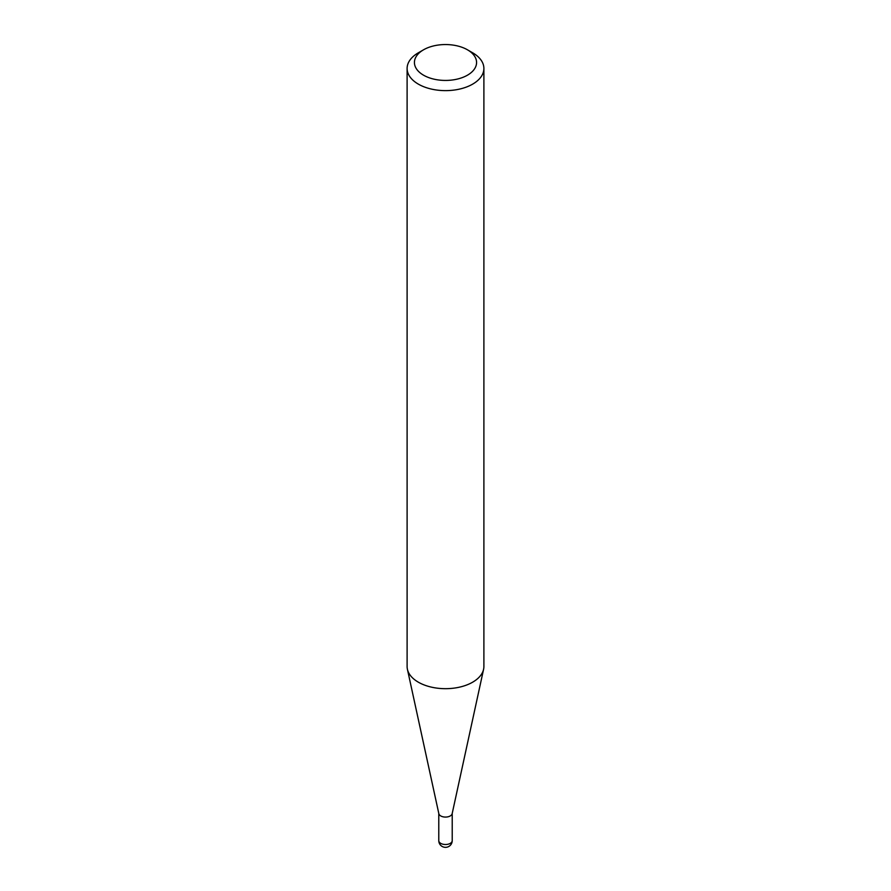 <?xml version="1.0" encoding="UTF-8"?>
<svg xmlns="http://www.w3.org/2000/svg" width="891" height="891" viewBox="0 0 891 891"><rect width="100%" height="100%" fill="white"/><g stroke="black" fill="none" stroke-linecap="round" stroke-linejoin="round"><path stroke-width="1.34" d="M483.891 68.462L483.891 666.513A38.391 22.164 180 0 1 483.59 669.286L452.16 813.683A6.716 3.876 180 0 1 447.672 816.869A6.716 3.876 180 0 1 440.755 815.944A6.716 3.876 180 0 1 438.84 813.683L407.41 669.286A38.391 22.164 180 0 1 407.109 666.513L407.109 68.462A38.391 22.164 180 0 1 418.358 52.792L423.526 49.807A31.074 17.943 0 0 0 423.526 75.178A31.074 17.943 0 0 0 467.474 75.178A31.074 17.943 0 0 0 467.474 49.807L472.642 52.792A38.391 22.164 180 0 1 483.891 68.462A38.391 22.164 180 0 1 460.19 88.944A38.391 22.164 180 0 1 418.358 84.133A38.391 22.164 180 0 1 407.109 68.462M483.59 669.286A38.391 22.164 180 0 1 457.952 687.484A38.391 22.164 180 0 1 418.358 682.194A38.391 22.164 180 0 1 407.41 669.286M472.642 52.792L467.474 49.807A31.074 17.943 0 0 0 423.526 49.807M450.245 843.376A6.716 3.876 0 0 0 452.216 840.636A6.716 6.716 0 0 1 442.148 846.45A6.716 6.716 0 0 1 438.784 840.636A6.716 3.876 0 0 0 440.755 843.376A6.716 3.876 0 0 0 450.245 843.376M452.216 813.45L452.216 840.636M438.784 813.45L438.784 840.636"/></g></svg>
